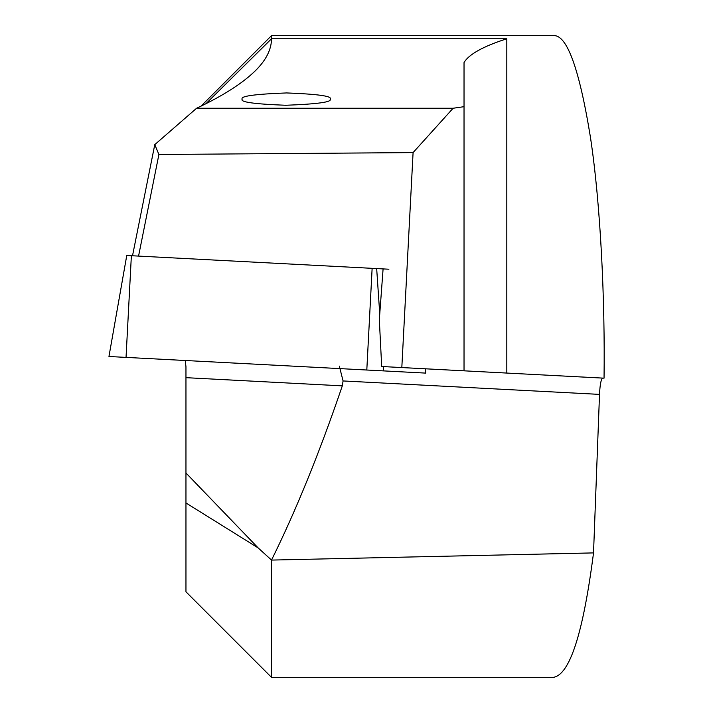 <?xml version="1.0" encoding="UTF-8"?>
<svg xmlns="http://www.w3.org/2000/svg" width="713" height="713" viewBox="0 0 713 713"><rect width="100%" height="100%" fill="white"/><g stroke="black" fill="none" stroke-linecap="round" stroke-linejoin="round"><path stroke-width="1.07" d="M201.075 106.094L271.519 35.65L271.519 38.769C271.43 49.491 266.109 60.088 255.539 70.569C242.625 83.278 222.973 95.836 196.592 108.251L154.774 144.632L158.91 154.489L138.563 256.092M185.959 472.986L258.142 547.905L271.519 560.079L271.519 677.35L185.959 591.79L185.959 366.696L185.264 360.502M242.26 99.107C239.916 96.193 254.666 94.134 286.492 92.94C318.203 94.134 332.73 96.193 330.083 99.107C332.427 102.021 317.677 104.071 285.851 105.266C254.14 104.071 239.613 102.021 242.26 99.107M271.519 677.35L553.35 677.35C569.767 674.819 583.163 633.34 593.528 552.905L271.519 560.079C296.047 510.446 319.647 452.381 342.311 385.867L343.069 380.947L339.326 366.099M271.519 35.65L553.35 35.65C566.844 34.349 579.223 68.27 590.471 137.422C600.738 205.433 605.07 300.761 604.045 378.166L464.029 370.822L506.809 373.068L506.809 38.769C483.04 46.434 468.78 54.366 464.029 62.584L464.029 106.683L453.103 108.251L413.085 152.591L401.82 367.56L381.687 366.509L379.325 319.691L383.095 268.908L126.834 255.477M464.029 106.683L464.029 370.822L401.82 367.56M602.806 378.095C601.121 378.755 600.016 384.182 599.517 394.387L593.528 552.905M196.592 108.251L453.103 108.251M413.085 152.591L158.91 154.489M132.511 255.78L154.774 144.632M342.311 385.867L185.959 377.667L185.959 366.696M388.897 269.211L376.669 268.578L379.753 313.934M425.394 368.799L425.697 373.104L108.955 356.5L126.762 255.477M258.142 547.905L185.959 502.968M599.517 394.387L343.069 380.947M206.004 103.643L271.519 38.769L506.809 38.769M131.37 255.717L126.041 357.391M372.133 268.338L366.803 370.011M383.336 366.598L383.63 370.894M425.144 368.79L425.438 373.086"/></g></svg>
